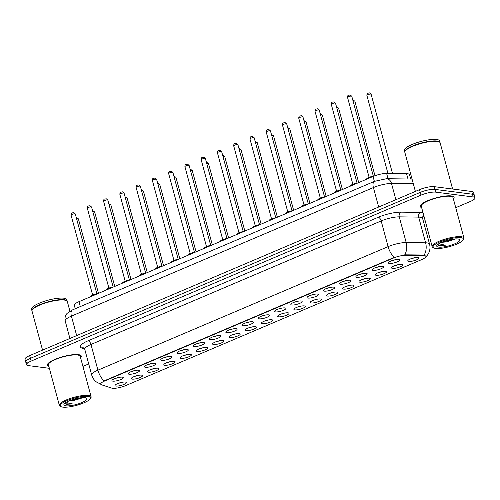<?xml version="1.0" encoding="UTF-8"?>
<svg xmlns="http://www.w3.org/2000/svg" width="500" height="500" viewBox="0 0 500 500"><rect width="100%" height="100%" fill="white"/><g stroke="black" fill="none" stroke-linecap="round" stroke-linejoin="round"><path stroke-width="0.75" d="M373.119 270.375A5.85 1.406 -15.1 0 1 372.25 269.519A5.85 1.406 -15.1 0 1 376.675 267.244A5.85 1.406 -15.1 0 1 382.512 266.381A5.85 1.406 -15.1 0 1 383.194 266.569A5.85 1.406 -15.1 0 1 380.294 269.056A5.85 1.406 -15.1 0 1 373.119 270.375M356.856 277.3A5.85 1.406 -15.1 0 1 355.988 276.444A5.85 1.406 -15.1 0 1 360.406 274.169A5.85 1.406 -15.1 0 1 366.25 273.3A5.85 1.406 -15.1 0 1 366.931 273.488A5.85 1.406 -15.1 0 1 364.031 275.981A5.85 1.406 -15.1 0 1 356.856 277.3M340.594 284.225A5.85 1.406 -15.1 0 1 339.725 283.363A5.85 1.406 -15.1 0 1 344.144 281.094A5.85 1.406 -15.1 0 1 349.988 280.225A5.85 1.406 -15.1 0 1 350.669 280.413A5.85 1.406 -15.1 0 1 347.769 282.9A5.85 1.406 -15.1 0 1 340.594 284.225M324.325 291.15A5.85 1.406 -15.1 0 1 323.462 290.287A5.85 1.406 -15.1 0 1 327.881 288.012A5.85 1.406 -15.1 0 1 333.725 287.15A5.85 1.406 -15.1 0 1 334.406 287.337A5.85 1.406 -15.1 0 1 331.506 289.825A5.85 1.406 -15.1 0 1 324.325 291.15M308.062 298.069A5.85 1.406 -15.1 0 1 307.2 297.213A5.85 1.406 -15.1 0 1 311.619 294.938A5.85 1.406 -15.1 0 1 317.456 294.069A5.85 1.406 -15.1 0 1 318.144 294.256A5.85 1.406 -15.1 0 1 315.238 296.75A5.85 1.406 -15.1 0 1 308.062 298.069M291.8 304.994A5.85 1.406 -15.1 0 1 290.938 304.137A5.85 1.406 -15.1 0 1 295.356 301.863A5.85 1.406 -15.1 0 1 301.194 300.994A5.85 1.406 -15.1 0 1 301.881 301.181A5.85 1.406 -15.1 0 1 298.975 303.675A5.85 1.406 -15.1 0 1 291.8 304.994M275.538 311.919A5.85 1.406 -15.1 0 1 274.675 311.056A5.85 1.406 -15.1 0 1 279.094 308.781A5.85 1.406 -15.1 0 1 284.931 307.919A5.85 1.406 -15.1 0 1 285.619 308.106A5.85 1.406 -15.1 0 1 282.712 310.594A5.85 1.406 -15.1 0 1 275.538 311.919M259.275 318.837A5.85 1.406 -15.1 0 1 258.406 317.981A5.85 1.406 -15.1 0 1 262.831 315.706A5.85 1.406 -15.1 0 1 268.669 314.844A5.85 1.406 -15.1 0 1 269.356 315.031A5.85 1.406 -15.1 0 1 266.45 317.519A5.85 1.406 -15.1 0 1 259.275 318.837M243.012 325.763A5.85 1.406 -15.1 0 1 242.144 324.906A5.85 1.406 -15.1 0 1 246.569 322.631A5.85 1.406 -15.1 0 1 252.406 321.763A5.85 1.406 -15.1 0 1 253.088 321.95A5.85 1.406 -15.1 0 1 250.188 324.444A5.85 1.406 -15.1 0 1 243.012 325.763M226.75 332.688A5.85 1.406 -15.1 0 1 225.881 331.825A5.85 1.406 -15.1 0 1 230.3 329.556A5.85 1.406 -15.1 0 1 236.144 328.688A5.85 1.406 -15.1 0 1 236.825 328.875A5.85 1.406 -15.1 0 1 233.925 331.362A5.85 1.406 -15.1 0 1 226.75 332.688M210.487 339.613A5.85 1.406 -15.1 0 1 209.619 338.75A5.85 1.406 -15.1 0 1 214.037 336.475A5.85 1.406 -15.1 0 1 219.881 335.613A5.85 1.406 -15.1 0 1 220.562 335.8A5.85 1.406 -15.1 0 1 217.662 338.288A5.85 1.406 -15.1 0 1 210.487 339.613M194.219 346.531A5.85 1.406 -15.1 0 1 193.356 345.675A5.85 1.406 -15.1 0 1 197.775 343.4A5.85 1.406 -15.1 0 1 203.612 342.531A5.85 1.406 -15.1 0 1 204.3 342.719A5.85 1.406 -15.1 0 1 201.4 345.213A5.85 1.406 -15.1 0 1 194.219 346.531M177.956 353.456A5.85 1.406 -15.1 0 1 177.094 352.6A5.85 1.406 -15.1 0 1 181.513 350.325A5.85 1.406 -15.1 0 1 187.35 349.456A5.85 1.406 -15.1 0 1 188.038 349.644A5.85 1.406 -15.1 0 1 185.131 352.137A5.85 1.406 -15.1 0 1 177.956 353.456M161.694 360.381A5.85 1.406 -15.1 0 1 160.831 359.519A5.85 1.406 -15.1 0 1 165.25 357.244A5.85 1.406 -15.1 0 1 171.088 356.381A5.85 1.406 -15.1 0 1 171.775 356.569A5.85 1.406 -15.1 0 1 168.869 359.056A5.85 1.406 -15.1 0 1 161.694 360.381M145.431 367.3A5.85 1.406 -15.1 0 1 144.569 366.444A5.85 1.406 -15.1 0 1 148.988 364.169A5.85 1.406 -15.1 0 1 154.825 363.306A5.85 1.406 -15.1 0 1 155.512 363.494A5.85 1.406 -15.1 0 1 152.606 365.981A5.85 1.406 -15.1 0 1 145.431 367.3M129.169 374.225A5.85 1.406 -15.1 0 1 128.3 373.369A5.85 1.406 -15.1 0 1 132.725 371.094A5.85 1.406 -15.1 0 1 138.562 370.225A5.85 1.406 -15.1 0 1 139.244 370.412A5.85 1.406 -15.1 0 1 136.344 372.906A5.85 1.406 -15.1 0 1 129.169 374.225M112.906 381.15A5.85 1.406 -15.1 0 1 112.037 380.288A5.85 1.406 -15.1 0 1 116.463 378.019A5.85 1.406 -15.1 0 1 122.3 377.15A5.85 1.406 -15.1 0 1 122.981 377.337A5.85 1.406 -15.1 0 1 120.081 379.825A5.85 1.406 -15.1 0 1 112.906 381.15M389.381 263.456A5.85 1.406 -15.1 0 1 388.512 262.594A5.85 1.406 -15.1 0 1 392.938 260.319A5.85 1.406 -15.1 0 1 398.775 259.456A5.85 1.406 -15.1 0 1 399.462 259.644A5.85 1.406 -15.1 0 1 396.556 262.131A5.85 1.406 -15.1 0 1 389.381 263.456M392.456 268.356A5.85 1.406 -15.1 0 1 391.594 267.5A5.85 1.406 -15.1 0 1 396.012 265.225A5.85 1.406 -15.1 0 1 401.85 264.356A5.85 1.406 -15.1 0 1 402.537 264.544A5.85 1.406 -15.1 0 1 399.631 267.038A5.85 1.406 -15.1 0 1 392.456 268.356M376.194 275.281A5.85 1.406 -15.1 0 1 375.331 274.425A5.85 1.406 -15.1 0 1 379.75 272.15A5.85 1.406 -15.1 0 1 385.588 271.281A5.85 1.406 -15.1 0 1 386.275 271.469A5.85 1.406 -15.1 0 1 383.369 273.962A5.85 1.406 -15.1 0 1 376.194 275.281M359.931 282.206A5.85 1.406 -15.1 0 1 359.069 281.344A5.85 1.406 -15.1 0 1 363.488 279.069A5.85 1.406 -15.1 0 1 369.325 278.206A5.85 1.406 -15.1 0 1 370.012 278.394A5.85 1.406 -15.1 0 1 367.106 280.881A5.85 1.406 -15.1 0 1 359.931 282.206M343.669 289.125A5.85 1.406 -15.1 0 1 342.8 288.269A5.85 1.406 -15.1 0 1 347.225 285.994A5.85 1.406 -15.1 0 1 353.062 285.131A5.85 1.406 -15.1 0 1 353.744 285.312A5.85 1.406 -15.1 0 1 350.844 287.806A5.85 1.406 -15.1 0 1 343.669 289.125M327.406 296.05A5.85 1.406 -15.1 0 1 326.538 295.194A5.85 1.406 -15.1 0 1 330.956 292.919A5.85 1.406 -15.1 0 1 336.8 292.05A5.85 1.406 -15.1 0 1 337.481 292.238A5.85 1.406 -15.1 0 1 334.581 294.731A5.85 1.406 -15.1 0 1 327.406 296.05M311.144 302.975A5.85 1.406 -15.1 0 1 310.275 302.113A5.85 1.406 -15.1 0 1 314.694 299.844A5.85 1.406 -15.1 0 1 320.538 298.975A5.85 1.406 -15.1 0 1 321.219 299.163A5.85 1.406 -15.1 0 1 318.319 301.65A5.85 1.406 -15.1 0 1 311.144 302.975M294.875 309.9A5.85 1.406 -15.1 0 1 294.012 309.037A5.85 1.406 -15.1 0 1 298.431 306.762A5.85 1.406 -15.1 0 1 304.275 305.9A5.85 1.406 -15.1 0 1 304.956 306.087A5.85 1.406 -15.1 0 1 302.056 308.575A5.85 1.406 -15.1 0 1 294.875 309.9M278.612 316.819A5.85 1.406 -15.1 0 1 277.75 315.963A5.85 1.406 -15.1 0 1 282.169 313.688A5.85 1.406 -15.1 0 1 288.006 312.819A5.85 1.406 -15.1 0 1 288.694 313.006A5.85 1.406 -15.1 0 1 285.788 315.5A5.85 1.406 -15.1 0 1 278.612 316.819M262.35 323.744A5.85 1.406 -15.1 0 1 261.488 322.887A5.85 1.406 -15.1 0 1 265.906 320.613A5.85 1.406 -15.1 0 1 271.744 319.744A5.85 1.406 -15.1 0 1 272.431 319.931A5.85 1.406 -15.1 0 1 269.525 322.425A5.85 1.406 -15.1 0 1 262.35 323.744M246.088 330.669A5.85 1.406 -15.1 0 1 245.225 329.806A5.85 1.406 -15.1 0 1 249.644 327.531A5.85 1.406 -15.1 0 1 255.481 326.669A5.85 1.406 -15.1 0 1 256.169 326.856A5.85 1.406 -15.1 0 1 253.263 329.344A5.85 1.406 -15.1 0 1 246.088 330.669M229.825 337.587A5.85 1.406 -15.1 0 1 228.956 336.731A5.85 1.406 -15.1 0 1 233.381 334.456A5.85 1.406 -15.1 0 1 239.219 333.594A5.85 1.406 -15.1 0 1 239.906 333.775A5.85 1.406 -15.1 0 1 237 336.269A5.85 1.406 -15.1 0 1 229.825 337.587M213.562 344.513A5.85 1.406 -15.1 0 1 212.694 343.656A5.85 1.406 -15.1 0 1 217.119 341.381A5.85 1.406 -15.1 0 1 222.956 340.513A5.85 1.406 -15.1 0 1 223.637 340.7A5.85 1.406 -15.1 0 1 220.738 343.194A5.85 1.406 -15.1 0 1 213.562 344.513M197.3 351.438A5.85 1.406 -15.1 0 1 196.431 350.575A5.85 1.406 -15.1 0 1 200.85 348.306A5.85 1.406 -15.1 0 1 206.694 347.438A5.85 1.406 -15.1 0 1 207.375 347.625A5.85 1.406 -15.1 0 1 204.475 350.112A5.85 1.406 -15.1 0 1 197.3 351.438M181.038 358.363A5.85 1.406 -15.1 0 1 180.169 357.5A5.85 1.406 -15.1 0 1 184.587 355.225A5.85 1.406 -15.1 0 1 190.431 354.363A5.85 1.406 -15.1 0 1 191.112 354.55A5.85 1.406 -15.1 0 1 188.212 357.038A5.85 1.406 -15.1 0 1 181.038 358.363M164.769 365.281A5.85 1.406 -15.1 0 1 163.906 364.425A5.85 1.406 -15.1 0 1 168.325 362.15A5.85 1.406 -15.1 0 1 174.169 361.281A5.85 1.406 -15.1 0 1 174.85 361.469A5.85 1.406 -15.1 0 1 171.95 363.963A5.85 1.406 -15.1 0 1 164.769 365.281M148.506 372.206A5.85 1.406 -15.1 0 1 147.644 371.35A5.85 1.406 -15.1 0 1 152.062 369.075A5.85 1.406 -15.1 0 1 157.9 368.206A5.85 1.406 -15.1 0 1 158.588 368.394A5.85 1.406 -15.1 0 1 155.681 370.887A5.85 1.406 -15.1 0 1 148.506 372.206M132.244 379.131A5.85 1.406 -15.1 0 1 131.381 378.269A5.85 1.406 -15.1 0 1 135.8 375.994A5.85 1.406 -15.1 0 1 141.637 375.131A5.85 1.406 -15.1 0 1 142.325 375.319A5.85 1.406 -15.1 0 1 139.419 377.806A5.85 1.406 -15.1 0 1 132.244 379.131M115.981 386.05A5.85 1.406 -15.1 0 1 115.119 385.194A5.85 1.406 -15.1 0 1 119.537 382.919A5.85 1.406 -15.1 0 1 125.375 382.056A5.85 1.406 -15.1 0 1 126.062 382.244A5.85 1.406 -15.1 0 1 123.156 384.731A5.85 1.406 -15.1 0 1 115.981 386.05M408.719 261.431A5.85 1.406 -15.1 0 1 407.856 260.575A5.85 1.406 -15.1 0 1 412.275 258.3A5.85 1.406 -15.1 0 1 418.113 257.438A5.85 1.406 -15.1 0 1 418.8 257.625A5.85 1.406 -15.1 0 1 415.894 260.113A5.85 1.406 -15.1 0 1 408.719 261.431M75.237 308.731L74.312 305.281A10.969 2.637 -15.1 0 1 78.981 301.663L373.056 176.475A10.969 2.637 -15.1 0 1 386.619 173.412L406.55 173.681A10.969 2.637 -15.1 0 1 407.713 173.756A10.969 2.637 -15.1 0 1 409.494 174.65L410.675 179.037M423.206 255.487A9.869 2.369 -15.1 0 1 424.25 255.556A9.869 2.369 -15.1 0 1 425.856 256.356A9.869 2.369 -15.1 0 1 421.656 259.613L125.744 385.581A9.869 2.369 -15.1 0 1 111.688 388.1L101.494 384.781A9.869 2.369 -15.1 0 1 100.694 384.15A9.869 2.369 -15.1 0 1 104.9 380.894L393.562 258.012A9.869 2.369 -15.1 0 1 405.769 255.256L423.206 255.487L423.075 254.994L424.881 255.419M411.463 258.569A3.656 0.881 164.9 0 0 414.675 257.7M118.725 383.188A3.656 0.881 164.9 0 0 121.931 382.319M134.987 376.262A3.656 0.881 164.9 0 0 138.2 375.394M151.25 369.338A3.656 0.881 164.9 0 0 154.462 368.475M167.512 362.419A3.656 0.881 164.9 0 0 170.725 361.55M183.775 355.494A3.656 0.881 164.9 0 0 186.988 354.625M200.037 348.569A3.656 0.881 164.9 0 0 203.25 347.7M216.3 341.644A3.656 0.881 164.9 0 0 219.513 340.781M232.562 334.725A3.656 0.881 164.9 0 0 235.775 333.856M248.831 327.8A3.656 0.881 164.9 0 0 252.037 326.931M265.094 320.875A3.656 0.881 164.9 0 0 268.306 320.012M281.356 313.956A3.656 0.881 164.9 0 0 284.569 313.087M297.619 307.031A3.656 0.881 164.9 0 0 300.831 306.163M313.881 300.106A3.656 0.881 164.9 0 0 317.094 299.237M330.144 293.181A3.656 0.881 164.9 0 0 333.356 292.319M346.406 286.262A3.656 0.881 164.9 0 0 349.619 285.394M362.669 279.337A3.656 0.881 164.9 0 0 365.881 278.469M378.938 272.413A3.656 0.881 164.9 0 0 382.144 271.55M395.2 265.487A3.656 0.881 164.9 0 0 398.413 264.625M392.119 260.587A3.656 0.881 164.9 0 0 395.331 259.719M115.644 378.281A3.656 0.881 164.9 0 0 118.856 377.419M131.906 371.356A3.656 0.881 164.9 0 0 135.119 370.494M148.175 364.438A3.656 0.881 164.9 0 0 151.381 363.569M164.438 357.512A3.656 0.881 164.9 0 0 167.644 356.644M180.7 350.588A3.656 0.881 164.9 0 0 183.912 349.725M196.962 343.669A3.656 0.881 164.9 0 0 200.175 342.8M213.225 336.744A3.656 0.881 164.9 0 0 216.438 335.875M229.488 329.819A3.656 0.881 164.9 0 0 232.7 328.956M245.75 322.894A3.656 0.881 164.9 0 0 248.962 322.031M262.013 315.975A3.656 0.881 164.9 0 0 265.225 315.106M278.281 309.05A3.656 0.881 164.9 0 0 281.488 308.181M294.544 302.125A3.656 0.881 164.9 0 0 297.756 301.262M310.806 295.206A3.656 0.881 164.9 0 0 314.019 294.337M327.069 288.281A3.656 0.881 164.9 0 0 330.281 287.413M343.331 281.356A3.656 0.881 164.9 0 0 346.544 280.487M359.594 274.431A3.656 0.881 164.9 0 0 362.806 273.569M375.856 267.512A3.656 0.881 164.9 0 0 379.069 266.644M451.244 195.925A17.55 4.219 164.9 0 0 431.675 199.188A17.55 4.219 164.9 0 0 420.206 206.494A17.55 4.219 164.9 0 0 421.65 207.625A17.55 4.219 164.9 0 1 420.206 206.494A17.55 4.219 164.9 0 1 431.675 199.188A17.55 4.219 164.9 0 1 451.244 195.925A17.55 4.219 164.9 0 1 454.094 197.35A17.55 4.219 164.9 0 0 451.244 195.925M78.419 354.637A17.55 4.219 164.9 0 0 58.856 357.894A17.55 4.219 164.9 0 0 47.387 365.206A17.55 4.219 164.9 0 0 48.825 366.337A17.55 4.219 164.9 0 1 47.387 365.206A17.55 4.219 164.9 0 1 58.856 357.894A17.55 4.219 164.9 0 1 78.419 354.637A17.55 4.219 164.9 0 1 81.269 356.062A17.55 4.219 164.9 0 0 78.419 354.637M455.744 207.681L470.331 201.475A10.969 2.637 164.9 0 0 475 197.856L474.263 195.113A10.969 2.637 164.9 0 0 472.475 194.219L434.988 189.4A10.969 2.637 164.9 0 0 420.256 192.387L30.406 358.344A10.969 2.637 164.9 0 0 25.738 361.962A10.969 2.637 164.9 0 0 27.525 362.856M100.675 384.075A12.794 11.656 108 0 1 100.231 383.938L96.55 382.056C94.131 380.256 92.513 377.9 91.694 374.988A14.625 3.513 -15.1 0 1 97.919 370.163A12.794 6.25 -113.1 0 0 104.081 380.906L394.263 257.381A12.794 6.25 66.9 0 1 388.1 246.631A14.625 3.513 -15.1 0 1 406.188 242.55A12.794 9.488 90.8 0 1 404.738 254.825L423.075 254.994M453.419 199.056A17.55 4.219 164.9 0 0 454.094 197.35A17.55 4.219 164.9 0 1 453.419 199.056M80.594 357.762A17.55 4.219 164.9 0 0 81.269 356.062A17.55 4.219 164.9 0 1 80.594 357.762M82.925 366.394L88.706 363.931M423.425 221.438L425.175 220.694M475 197.856A10.969 2.637 164.9 0 0 473.219 196.962L435.725 192.138A10.969 2.637 164.9 0 0 421 195.131L31.15 361.087A10.969 2.637 164.9 0 0 26.481 364.706A10.969 2.637 164.9 0 0 28.262 365.594L49.356 368.306M434.244 186.656A10.969 2.637 164.9 0 0 419.519 189.644L29.669 355.606A10.969 2.637 164.9 0 0 25 359.225L25.738 361.962A10.969 2.637 164.9 0 1 30.406 358.344L420.256 192.387A10.969 2.637 164.9 0 1 434.988 189.4L472.475 194.219A10.969 2.637 164.9 0 1 474.263 195.113L473.519 192.375A10.969 2.637 164.9 0 0 471.737 191.481L434.244 186.656L435.725 192.138M435.625 248.412A15.719 3.775 164.9 0 0 451.312 246.088A15.719 3.775 164.9 0 0 463.194 239.975A15.719 3.775 164.9 0 0 460.869 237.669A15.719 3.775 164.9 0 0 441.581 241.219A15.719 3.775 164.9 0 0 433.781 247.913A15.719 3.775 164.9 0 0 435.625 248.412M463.194 239.975L463.706 239.15A16.45 3.95 164.9 0 0 463.944 238.069A16.45 3.95 164.9 0 0 461.269 236.731A16.45 3.95 164.9 0 0 442.931 239.788A16.45 3.95 164.9 0 0 432.175 246.644A16.45 3.95 164.9 0 0 432.925 247.45L433.781 247.913M463.944 238.069L453.038 197.638A16.45 3.95 164.9 0 0 450.363 196.3A16.45 3.95 164.9 0 0 432.019 199.356A16.45 3.95 164.9 0 0 421.269 206.213L432.175 246.644M452.6 189.019L440.144 142.856A18.281 4.394 164.9 0 0 439.312 141.95A18.281 4.394 164.9 0 0 437.175 141.369A18.281 4.394 164.9 0 0 418.925 144.075A18.281 4.394 164.9 0 0 405.112 151.181A18.281 4.394 164.9 0 0 404.85 152.375L415.381 191.406M439.206 141.894A18.1 4.35 164.9 0 0 439.1 141.838A18.1 4.35 164.9 0 0 436.981 141.256A18.1 4.35 164.9 0 0 418.919 143.938A18.1 4.35 164.9 0 0 405.244 150.975A18.1 4.35 164.9 0 0 405.181 151.075M440.087 142.688A18.281 4.394 164.9 0 0 440.056 142.513A18.281 4.394 164.9 0 0 437.081 141.025A18.281 4.394 164.9 0 0 416.7 144.419A18.281 4.394 164.9 0 0 404.756 152.037A18.281 4.394 164.9 0 0 404.819 152.2M440.056 142.513L439.637 140.969A18.281 4.394 164.9 0 0 436.669 139.481A18.281 4.394 164.9 0 0 416.287 142.881A18.281 4.394 164.9 0 0 404.338 150.494L404.756 152.037M440.688 242.438L446.344 241.9L442.125 242.081M445.331 245.225L439.162 245.15L437.713 244.506L438.981 245.606L445.331 245.225L440.006 244.019M457.819 238.969A11.919 2.862 164.9 0 0 445.919 240.731A11.919 2.862 164.9 0 0 436.912 245.369A11.919 2.862 164.9 0 0 438.675 247.119A11.919 2.862 164.9 0 0 453.294 244.425A11.919 2.862 164.9 0 0 459.212 239.35A11.919 2.862 164.9 0 0 457.819 238.969M446.344 241.9L455.094 239.206M451.181 239.438L446.763 240.481M454.294 238.988L447.7 240.869L443.669 241.481M62.8 407.125A15.719 3.775 164.9 0 0 78.494 404.794A15.719 3.775 164.9 0 0 90.369 398.688A15.719 3.775 164.9 0 0 88.044 396.375A15.719 3.775 164.9 0 0 68.763 399.931A15.719 3.775 164.9 0 0 60.963 406.619A15.719 3.775 164.9 0 0 62.8 407.125M90.369 398.688L90.881 397.856A16.45 3.95 164.9 0 0 91.119 396.781A16.45 3.95 164.9 0 0 88.45 395.444A16.45 3.95 164.9 0 0 70.106 398.5A16.45 3.95 164.9 0 0 59.356 405.35A16.45 3.95 164.9 0 0 60.1 406.163L60.963 406.619M91.119 396.781L80.213 356.35A16.45 3.95 164.9 0 0 77.537 355.012A16.45 3.95 164.9 0 0 59.194 358.069A16.45 3.95 164.9 0 0 48.444 364.919L59.356 405.35M69.919 311.188L67.325 301.562A18.281 4.394 164.9 0 0 66.494 300.663A18.281 4.394 164.9 0 0 64.35 300.075A18.281 4.394 164.9 0 0 46.106 302.781A18.281 4.394 164.9 0 0 32.294 309.887A18.281 4.394 164.9 0 0 32.025 311.087L42.556 350.119M66.381 300.606A18.1 4.35 164.9 0 0 66.275 300.55A18.1 4.35 164.9 0 0 64.162 299.969A18.1 4.35 164.9 0 0 46.094 302.65A18.1 4.35 164.9 0 0 32.419 309.681A18.1 4.35 164.9 0 0 32.356 309.788M67.263 301.394A18.281 4.394 164.9 0 0 67.231 301.219A18.281 4.394 164.9 0 0 64.262 299.731A18.281 4.394 164.9 0 0 43.881 303.131A18.281 4.394 164.9 0 0 31.931 310.744A18.281 4.394 164.9 0 0 31.994 310.912M67.231 301.219L66.812 299.681A18.281 4.394 164.9 0 0 63.844 298.194A18.281 4.394 164.9 0 0 43.463 301.588A18.281 4.394 164.9 0 0 31.519 309.2L31.931 310.744M67.862 401.15L73.519 400.606L69.306 400.794M72.506 403.938L66.344 403.856L64.887 403.212L66.156 404.312L72.506 403.938L67.181 402.725M84.994 397.675A11.919 2.862 164.9 0 0 73.094 399.444A11.919 2.862 164.9 0 0 64.088 404.075A11.919 2.862 164.9 0 0 65.85 405.825A11.919 2.862 164.9 0 0 80.475 403.131A11.919 2.862 164.9 0 0 86.388 398.056A11.919 2.862 164.9 0 0 84.994 397.675M73.519 400.606L82.275 397.919M78.356 398.144L73.938 399.194M81.469 397.7L74.875 399.581L70.844 400.194M407.981 179L406.55 173.681M104.9 380.894L104.806 380.556M393.562 258.012L393.469 257.675M405.769 255.256L405.637 254.756M388.056 178.731L386.619 173.412M374.381 181.388L373.056 176.475M80.306 306.575L78.981 301.663M84.625 348.913L81.781 347.987A18.281 4.394 -15.1 0 1 88.088 340.788L378.269 217.256A18.281 4.394 -15.1 0 1 400.875 212.15A3.656 2.712 -89.2 0 0 399.256 216.85L406.188 242.55L425.619 242.812A14.625 3.513 -15.1 0 1 427.163 242.913A14.625 3.513 -15.1 0 1 429.544 244.1L422.606 218.4A14.625 3.513 164.9 0 0 420.231 217.213A14.625 3.513 164.9 0 0 418.681 217.113L399.256 216.85A14.625 3.513 164.9 0 0 381.169 220.938L90.981 344.469A14.625 3.513 164.9 0 0 84.756 349.288L83.837 347.938M424.131 255.144A12.794 9.488 90.8 0 0 425.619 242.812L418.681 217.113A3.656 2.712 -89.2 0 1 420.306 212.413A18.281 4.394 -15.1 0 1 423.006 212.662M88.088 340.788A3.656 1.787 66.9 0 1 90.981 344.469L97.919 370.163L388.1 246.631L381.169 220.938A3.656 1.787 66.9 0 0 378.269 217.256M400.875 212.15L420.306 212.413M423.994 216.306A18.281 4.394 -15.1 0 1 422.544 217.406M473.219 196.962L471.737 191.481M421 195.131L419.519 189.644M31.15 361.087L29.669 355.606M83.781 347.919A3.656 3.331 -72 0 0 81.781 347.987M413.319 183.769L391.5 183.475L395.881 199.706M374.494 181.337A7.312 3.569 66.9 0 0 373.413 187.556L71.413 316.119A14.625 3.513 164.9 0 0 65.188 320.944C64.3 316.169 66.787 313.688 67.237 313.281L72.5 309.9L374.494 181.337L386.5 178.713A7.312 5.419 90.8 0 1 391.5 183.475A14.625 3.513 164.9 0 0 373.413 187.556L378.669 207.037M72.5 309.9A7.312 3.569 66.9 0 0 71.413 316.119L76.669 335.594M370.769 94.081A2.194 0.525 164.9 0 0 368.319 94.488A2.194 0.525 164.9 0 0 366.887 95.4C367.019 92.4 367.919 93.494 369.531 92.894L371.125 94.256A2.194 0.525 164.9 0 0 370.769 94.081M347.544 97.419C347.681 94.419 348.581 95.512 350.194 94.913L351.781 96.281A2.194 0.525 164.9 0 0 351.425 96.1A2.194 0.525 164.9 0 0 348.981 96.506A2.194 0.525 164.9 0 0 347.544 97.419L369.106 177.338M372.887 176.55A5.481 1.319 164.9 0 0 366.362 179.325M366.575 179.044A5.119 1.231 -15.1 0 1 373.894 176.131M352.738 99.812L354.856 101.181A2.194 0.525 164.9 0 0 354.5 101A2.194 0.525 164.9 0 0 353.088 101.125M336.475 106.731L338.594 108.106A2.194 0.525 164.9 0 0 338.237 107.925A2.194 0.525 164.9 0 0 336.825 108.05M320.206 113.656L322.331 115.025A2.194 0.525 164.9 0 0 321.975 114.85A2.194 0.525 164.9 0 0 320.562 114.975M303.944 120.581L306.069 121.95A2.194 0.525 164.9 0 0 305.712 121.775A2.194 0.525 164.9 0 0 304.3 121.894M331.281 104.344C331.419 101.344 332.319 102.438 333.925 101.838L335.519 103.2A2.194 0.525 164.9 0 0 335.163 103.025A2.194 0.525 164.9 0 0 332.719 103.431A2.194 0.525 164.9 0 0 331.281 104.344L352.844 184.262M356.625 183.469A5.481 1.319 164.9 0 0 350.1 186.25M350.312 185.963A5.119 1.231 -15.1 0 1 357.587 183.062M315.019 111.269C315.156 108.269 316.056 109.362 317.663 108.756L319.256 110.125A2.194 0.525 164.9 0 0 318.9 109.944A2.194 0.525 164.9 0 0 316.456 110.356A2.194 0.525 164.9 0 0 315.019 111.269L336.581 191.181M340.363 190.394A5.481 1.319 164.9 0 0 333.837 193.175M334.044 192.887A5.119 1.231 -15.1 0 1 341.325 189.988M298.756 118.194C298.894 115.194 299.794 116.281 301.4 115.681L302.994 117.05A2.194 0.525 164.9 0 0 302.638 116.869A2.194 0.525 164.9 0 0 300.188 117.275A2.194 0.525 164.9 0 0 298.756 118.194L320.319 198.106M324.1 197.319A5.481 1.319 164.9 0 0 317.569 200.094M317.781 199.812A5.119 1.231 -15.1 0 1 325.062 196.906M287.681 127.506L289.806 128.875A2.194 0.525 164.9 0 0 289.45 128.694A2.194 0.525 164.9 0 0 288.038 128.819M271.419 134.425L273.544 135.8A2.194 0.525 164.9 0 0 273.188 135.619A2.194 0.525 164.9 0 0 271.775 135.744M255.156 141.35L257.281 142.719A2.194 0.525 164.9 0 0 256.925 142.544A2.194 0.525 164.9 0 0 255.512 142.669M282.494 125.113C282.625 122.112 283.525 123.206 285.138 122.606L286.731 123.969A2.194 0.525 164.9 0 0 286.375 123.794A2.194 0.525 164.9 0 0 283.925 124.2A2.194 0.525 164.9 0 0 282.494 125.113L304.056 205.031M307.838 204.244A5.481 1.319 164.9 0 0 301.306 207.019M301.519 206.737A5.119 1.231 -15.1 0 1 308.8 203.831M266.231 132.037C266.363 129.037 267.262 130.131 268.875 129.525L270.469 130.894A2.194 0.525 164.9 0 0 270.106 130.719A2.194 0.525 164.9 0 0 267.663 131.125A2.194 0.525 164.9 0 0 266.231 132.037L287.794 211.95M291.575 211.163A5.481 1.319 164.9 0 0 285.044 213.944M285.256 213.656A5.119 1.231 -15.1 0 1 292.531 210.756M249.969 138.963C250.1 135.963 251 137.05 252.613 136.45L254.2 137.819A2.194 0.525 164.9 0 0 253.844 137.637A2.194 0.525 164.9 0 0 251.4 138.044A2.194 0.525 164.9 0 0 249.969 138.963L271.531 218.875M275.312 218.088A5.481 1.319 164.9 0 0 268.781 220.869M268.994 220.581A5.119 1.231 -15.1 0 1 276.269 217.681M238.894 148.275L241.019 149.644A2.194 0.525 164.9 0 0 240.656 149.469A2.194 0.525 164.9 0 0 239.25 149.588M222.631 155.194L224.75 156.569A2.194 0.525 164.9 0 0 224.394 156.387A2.194 0.525 164.9 0 0 222.981 156.512M206.363 162.119L208.487 163.487A2.194 0.525 164.9 0 0 208.131 163.312A2.194 0.525 164.9 0 0 206.719 163.438M190.1 169.044L192.225 170.413A2.194 0.525 164.9 0 0 191.869 170.238A2.194 0.525 164.9 0 0 190.456 170.362M173.837 175.969L175.963 177.338A2.194 0.525 164.9 0 0 175.606 177.156A2.194 0.525 164.9 0 0 174.194 177.281M233.706 145.881C233.837 142.881 234.737 143.975 236.35 143.375L237.938 144.744A2.194 0.525 164.9 0 0 237.581 144.562A2.194 0.525 164.9 0 0 235.138 144.969A2.194 0.525 164.9 0 0 233.706 145.881L255.269 225.8M259.044 225.012A5.481 1.319 164.9 0 0 252.519 227.787M252.731 227.506A5.119 1.231 -15.1 0 1 260.006 224.6M217.438 152.806C217.575 149.806 218.475 150.9 220.087 150.3L221.675 151.662A2.194 0.525 164.9 0 0 221.319 151.488A2.194 0.525 164.9 0 0 218.875 151.894A2.194 0.525 164.9 0 0 217.438 152.806L239 232.725M242.781 231.931A5.481 1.319 164.9 0 0 236.256 234.713M236.469 234.431A5.119 1.231 -15.1 0 1 243.744 231.525M201.175 159.731C201.312 156.731 202.213 157.825 203.819 157.219L205.413 158.588A2.194 0.525 164.9 0 0 205.056 158.406A2.194 0.525 164.9 0 0 202.613 158.819A2.194 0.525 164.9 0 0 201.175 159.731L222.738 239.644M226.519 238.856A5.481 1.319 164.9 0 0 219.994 241.637M220.206 241.35A5.119 1.231 -15.1 0 1 227.481 238.45M184.913 166.656C185.05 163.656 185.95 164.744 187.556 164.144L189.15 165.512A2.194 0.525 164.9 0 0 188.794 165.331A2.194 0.525 164.9 0 0 186.35 165.738A2.194 0.525 164.9 0 0 184.913 166.656L206.475 246.569M210.256 245.781A5.481 1.319 164.9 0 0 203.731 248.556M203.938 248.275A5.119 1.231 -15.1 0 1 211.219 245.369M168.65 173.575C168.787 170.575 169.688 171.669 171.294 171.069L172.887 172.431A2.194 0.525 164.9 0 0 172.531 172.256A2.194 0.525 164.9 0 0 170.081 172.662A2.194 0.525 164.9 0 0 168.65 173.575L190.212 253.494M193.994 252.706A5.481 1.319 164.9 0 0 187.463 255.481M187.675 255.2A5.119 1.231 -15.1 0 1 194.956 252.294M157.575 182.887L159.7 184.262A2.194 0.525 164.9 0 0 159.344 184.081A2.194 0.525 164.9 0 0 157.931 184.206M141.312 189.812L143.438 191.181A2.194 0.525 164.9 0 0 143.081 191.006A2.194 0.525 164.9 0 0 141.669 191.131M125.05 196.737L127.175 198.106A2.194 0.525 164.9 0 0 126.819 197.931A2.194 0.525 164.9 0 0 125.406 198.05M108.787 203.656L110.906 205.031A2.194 0.525 164.9 0 0 110.55 204.85A2.194 0.525 164.9 0 0 109.144 204.975M92.525 210.581L94.644 211.95A2.194 0.525 164.9 0 0 94.288 211.775A2.194 0.525 164.9 0 0 92.875 211.9M76.256 217.506L78.381 218.875A2.194 0.525 164.9 0 0 78.025 218.7A2.194 0.525 164.9 0 0 76.612 218.825M152.387 180.5C152.519 177.5 153.419 178.594 155.031 177.987L156.625 179.356A2.194 0.525 164.9 0 0 156.269 179.181A2.194 0.525 164.9 0 0 153.819 179.587A2.194 0.525 164.9 0 0 152.387 180.5L173.95 260.413M177.731 259.625A5.481 1.319 164.9 0 0 171.2 262.406M171.412 262.119A5.119 1.231 -15.1 0 1 178.694 259.219M136.125 187.425C136.256 184.425 137.156 185.512 138.769 184.913L140.356 186.281A2.194 0.525 164.9 0 0 140 186.1A2.194 0.525 164.9 0 0 137.556 186.513A2.194 0.525 164.9 0 0 136.125 187.425L157.688 267.337M161.469 266.55A5.481 1.319 164.9 0 0 154.938 269.331M155.15 269.044A5.119 1.231 -15.1 0 1 162.425 266.144M119.862 194.344C119.994 191.344 120.894 192.438 122.506 191.838L124.094 193.206A2.194 0.525 164.9 0 0 123.737 193.025A2.194 0.525 164.9 0 0 121.294 193.431A2.194 0.525 164.9 0 0 119.862 194.344L141.425 274.262M145.206 273.475A5.481 1.319 164.9 0 0 138.675 276.25M138.887 275.969A5.119 1.231 -15.1 0 1 146.163 273.062M103.6 201.269C103.731 198.269 104.631 199.363 106.244 198.762L107.831 200.125A2.194 0.525 164.9 0 0 107.475 199.95A2.194 0.525 164.9 0 0 105.031 200.356A2.194 0.525 164.9 0 0 103.6 201.269L125.162 281.188M128.938 280.394A5.481 1.319 164.9 0 0 122.413 283.175M122.625 282.894A5.119 1.231 -15.1 0 1 129.9 279.988M87.331 208.194C87.469 205.194 88.369 206.287 89.981 205.681L91.569 207.05A2.194 0.525 164.9 0 0 91.213 206.869A2.194 0.525 164.9 0 0 88.769 207.281A2.194 0.525 164.9 0 0 87.331 208.194L108.894 288.106M112.675 287.319A5.481 1.319 164.9 0 0 106.15 290.1M106.363 289.812A5.119 1.231 -15.1 0 1 113.637 286.913M71.069 215.119C71.206 212.119 72.106 213.206 73.713 212.606L75.306 213.975A2.194 0.525 164.9 0 0 74.95 213.794A2.194 0.525 164.9 0 0 72.506 214.2A2.194 0.525 164.9 0 0 71.069 215.119L92.631 295.031M96.412 294.244A5.481 1.319 164.9 0 0 89.887 297.019M90.1 296.737A5.119 1.231 -15.1 0 1 97.375 293.831M100.231 383.938L100.675 384.087M425.213 257.531L427.575 254.988L428.875 252.706C430.081 249.919 430.306 247.05 429.544 244.1M26.481 364.706L25.738 361.962M91.694 374.988L84.756 349.288M422.775 216.706L422.606 218.4M65.188 320.944L69.919 338.469M386.5 178.713L412.044 179.056M366.887 95.4L387.944 173.431M371.125 94.256L392.5 173.494M351.781 96.281L373.344 176.194M366.3 179.35L368.706 177.5L373.95 176.112M354.856 101.181L374.975 175.731M338.594 108.106L358.694 182.594M322.331 115.025L342.431 189.513M306.069 121.95L326.169 196.438M335.519 103.2L357.081 183.119M350.037 186.275L352.438 184.425L357.638 183.044M319.256 110.125L340.819 190.037M333.775 193.2L336.175 191.35L341.369 189.963M302.994 117.05L324.556 196.962M317.512 200.125L319.913 198.275L325.106 196.887M289.806 128.875L309.906 203.363M273.544 135.8L293.637 210.281M257.281 142.719L277.375 217.206M286.731 123.969L308.294 203.888M301.25 207.044L303.65 205.194L308.844 203.812M270.469 130.894L292.031 210.812M284.988 213.969L287.387 212.119L292.581 210.738M254.2 137.819L275.763 217.731M268.719 220.894L271.125 219.044L276.319 217.656M241.019 149.644L261.112 224.131M224.75 156.569L244.85 231.056M208.487 163.487L228.588 237.975M192.225 170.413L212.325 244.9M175.963 177.338L196.062 251.825M237.938 144.744L259.5 224.656M252.456 227.812L254.862 225.963L260.056 224.581M221.675 151.662L243.238 231.581M236.194 234.737L238.594 232.887L243.794 231.506M205.413 158.588L226.975 238.5M219.931 241.663L222.331 239.812L227.525 238.425M189.15 165.512L210.712 245.425M203.669 248.588L206.069 246.737L211.262 245.35M172.887 172.431L194.45 252.35M187.406 255.506L189.806 253.656L195 252.275M159.7 184.262L179.8 258.744M143.438 191.181L163.531 265.669M127.175 198.106L147.269 272.594M110.906 205.031L131.006 279.519M94.644 211.95L114.744 286.438M78.381 218.875L98.481 293.363M156.625 179.356L178.188 259.275M171.144 262.431L173.544 260.581L178.738 259.2M140.356 186.281L161.925 266.194M154.881 269.356L157.281 267.506L162.475 266.119M124.094 193.206L145.656 273.119M138.613 276.275L141.019 274.425L146.213 273.044M107.831 200.125L129.394 280.044M122.35 283.2L124.756 281.35L129.95 279.969M91.569 207.05L113.131 286.962M106.088 290.125L108.488 288.275L113.688 286.887M75.306 213.975L96.869 293.888M89.825 297.05L92.225 295.2L97.419 293.812"/></g></svg>
